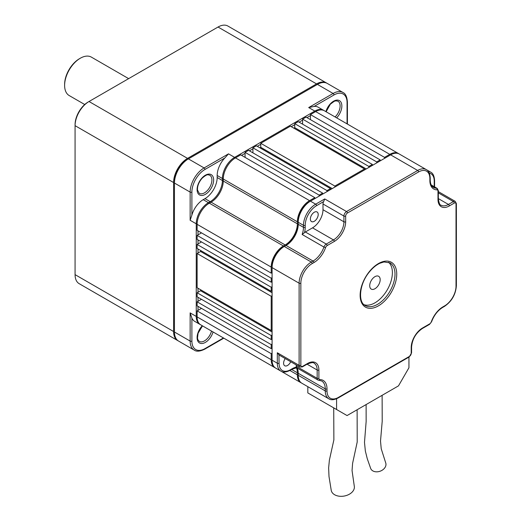 <?xml version="1.0" encoding="UTF-8"?>
<svg xmlns="http://www.w3.org/2000/svg" width="521" height="521" viewBox="0 0 521 521"><rect width="100%" height="100%" fill="white"/><g stroke="black" fill="none" stroke-linecap="round" stroke-linejoin="round"><path stroke-width="0.78" d="M200.272 324.55A17.258 9.964 -60 0 1 199.823 324.316A17.258 9.964 -60 0 1 196.248 316.416L196.248 223.809A17.258 9.964 -60 0 1 208.452 202.676L210.197 201.666A17.258 9.964 120 0 0 222.402 180.526L222.402 178.514A17.258 9.964 -60 0 1 234.606 157.375L314.801 111.077A17.258 9.964 -60 0 1 323.43 110.218L318.201 107.202A17.258 9.964 120 0 0 314.104 106.447L308.699 107.554L333.108 93.461A1.231 0.71 60 0 1 333.981 94.972L314.104 106.447M323.43 110.218A17.258 9.964 -60 0 1 323.854 110.491M317.419 84.402L333.108 93.461A19.726 11.39 -60 0 1 342.968 92.484L327.279 83.425A19.726 11.39 120 0 0 317.419 84.402L187.534 159.393A18.489 10.674 -60 0 1 187.534 159.393A18.489 10.674 -60 0 0 174.457 182.037L174.457 183.047L190.145 192.106A19.726 11.39 -60 0 1 204.095 167.944L228.504 153.851L224.844 157.98A17.258 9.964 120 0 0 217.172 175.492L217.172 177.511A17.258 9.964 -60 0 1 204.968 198.644L203.223 199.654A17.258 9.964 120 0 0 191.891 215.056L190.145 220.285L190.145 192.106A1.231 0.71 0 0 0 191.891 192.106L191.891 215.056M310.444 115.603L306.954 117.616M302.597 120.136L299.113 122.148M294.749 124.662L291.265 126.675M260.754 144.291L257.27 146.303M252.913 148.824L249.422 150.836M245.065 153.35L241.575 155.362M197.993 230.855L197.993 234.886M197.993 239.914L197.993 243.945M197.993 248.973L197.993 253.004M197.993 288.23L197.993 292.261M197.993 297.289L197.993 301.32M197.993 306.348L197.993 310.379M220.689 336.364A17.258 9.964 120 0 0 220.741 336.397L225.977 339.418M187.527 159.393L188.4 158.885A19.726 11.39 120 0 0 174.457 183.047L174.457 332.02L190.145 341.079L190.145 312.893L191.891 318.123A17.258 9.964 120 0 0 194.594 321.301L199.823 324.316M174.457 332.02A19.726 11.39 120 0 0 178.54 341.047L194.229 350.105A19.726 11.39 -60 0 1 190.145 341.079A1.231 0.71 0 0 0 191.891 341.079A18.489 10.674 120 0 0 204.968 348.627L223.444 337.96M299.875 367.031A3.699 2.136 -60 0 1 299.113 365.338A1.231 0.71 -0 0 0 300.851 365.338A2.468 1.426 120 0 0 302.597 366.341A1.231 0.71 -120 0 1 302.343 366.908L299.875 367.031L278.95 354.944L279.061 363.222A16.027 9.254 120 0 0 290.392 369.767L292.138 368.757A18.489 10.674 -60 0 1 296.371 367.129A3.699 2.136 -60 0 1 296.234 366.237L317.159 378.318A1.231 0.71 -0 0 0 318.898 378.318A2.468 1.426 120 0 0 319.855 379.562A18.489 10.674 -60 0 1 327.006 388.887L327.006 390.9A16.027 9.254 120 0 0 338.337 397.445A1.231 0.71 60 0 1 338.083 398.011C334.033 400.011 330.952 400.278 328.836 398.806A17.258 9.964 -60 0 1 325.26 390.9L298.24 375.302A17.258 9.964 120 0 0 301.815 383.202L328.836 398.806M296.371 367.129L296.794 367.598L296.371 367.129M408.946 357.1L408.946 367.754L398.487 385.872L347.058 415.563L336.592 409.526L336.592 398.767M272.086 360.2A17.258 9.964 120 0 0 275.661 368.106L280.891 371.121A17.258 9.964 -60 0 1 277.315 363.222L272.086 360.2L272.086 267.599A17.258 9.964 120 0 1 284.29 246.459L286.036 245.45A17.258 9.964 -60 0 0 298.24 224.317L298.24 222.298A17.258 9.964 120 0 1 310.444 201.165L390.639 154.861A17.258 9.964 120 0 1 399.268 154.008L426.295 169.605A17.258 9.964 -60 0 0 417.666 170.465A1.231 0.71 60 0 1 418.539 171.976L347.403 213.043A2.468 1.426 120 0 0 345.664 216.059L345.664 221.796A16.027 9.254 -60 0 1 334.326 241.425L327.142 245.573A2.468 1.426 120 0 0 325.586 247.573A18.489 10.674 -60 0 1 313.929 262.564L312.19 263.567A16.027 9.254 120 0 0 300.851 283.196L300.851 365.338M279.061 355.003L277.315 352.756L299.113 365.338L299.113 283.196L272.086 267.599L272.086 266.589A16.027 9.254 -60 0 1 283.417 246.961L284.29 246.459L311.317 262.063A1.231 0.71 60 0 1 312.19 263.567M322.994 203.978L322.994 209.716A14.796 8.538 -60 0 1 312.535 227.84L305.352 231.988L326.27 244.062L333.46 239.914A14.796 8.538 120 0 0 343.919 221.796L343.919 216.059L322.994 203.978A3.699 2.136 -60 0 1 323.665 201.581L324.739 198.95L346.53 211.533A1.231 0.71 60 0 1 347.403 213.043M309.572 201.666A16.027 9.254 -60 0 0 298.24 221.295L298.24 222.298L303.469 225.319A17.258 9.964 -60 0 1 315.674 204.18L310.444 201.165M336.592 409.526L307.826 392.919L307.826 386.673M388.549 262.245A24.656 14.236 -60 0 1 392.385 272.633A24.656 14.236 -60 0 1 382.492 296.495A24.656 14.236 -60 0 1 364.036 304.694M354.306 486.275A11.709 7.88 170 0 1 347.878 494.95A11.709 7.88 170 0 1 334.625 494.742A11.709 7.88 170 0 1 331.232 490.339L329.005 476.552L328.634 467.917L329.389 460.102L333.876 439.88L333.72 407.865M296.234 364.928L296.234 366.237M290.711 361.737A5.549 3.204 -60 0 1 284.746 365.762A5.549 3.204 -60 0 1 285.241 358.578M382.121 395.315L382.206 421.32L380.512 441.079L381.222 448.737L385.709 462.895A8.01 5.894 159.9 0 1 382.18 470.222A8.01 5.894 159.9 0 1 372.834 470.893A8.01 5.894 159.9 0 1 370.659 468.405L367.272 458.727L365.345 451.01L364.492 442.349L366.139 421.587L366.113 404.563M380.18 279.679A7.398 4.272 -60 0 1 376.95 287.123A7.398 4.272 -60 0 1 371.252 289.103A7.398 4.272 -60 0 1 371.252 280.558A7.398 4.272 -60 0 1 378.65 276.293A7.398 4.272 -60 0 1 380.18 279.679M297.087 367.982A17.258 9.964 -60 0 1 298.24 373.29L298.24 375.302M283.417 246.961L284.29 246.459M305.215 227.332A18.489 10.674 -60 0 1 304.505 232.633L302.147 234.483A17.258 9.964 120 0 0 303.469 227.332L303.469 225.319A1.231 0.71 180 0 0 305.215 225.319L305.215 227.332A1.231 0.71 180 0 1 303.469 227.332L298.24 224.317M304.505 232.633A3.699 2.136 -60 0 1 305.352 231.988M285.182 245.945A18.489 10.674 120 0 0 298.24 223.307M314.28 221.295A5.549 3.204 -60 0 1 311.506 221.568A5.549 3.204 -60 0 1 311.506 215.166A5.549 3.204 -60 0 1 317.055 211.962A5.549 3.204 -60 0 1 317.901 216.404A5.549 3.204 -60 0 1 314.28 221.295M368.848 167.443L368.848 166.433L294.749 123.659L298.24 121.647L372.333 164.421L372.333 165.431M368.848 166.433L372.333 164.421M364.492 168.954L290.392 126.173L260.754 143.288L334.853 186.062L364.492 168.954L364.492 169.957M376.696 162.91L376.696 161.907L302.597 119.127L306.087 117.114L380.18 159.895L380.18 160.898M376.696 161.907L380.18 159.895M256.397 145.802L252.913 147.814L327.006 190.595L330.49 188.582L256.397 145.802M314.801 198.644L314.801 197.641L240.709 154.861L235.472 157.883A17.258 9.964 -60 0 0 223.275 179.016L223.275 181.034A17.258 9.964 120 0 1 211.07 202.168L209.325 203.177A17.258 9.964 -60 0 0 197.12 224.317L197.12 230.354L271.213 273.134L272.086 272.633M200.605 289.741L200.605 290.751L197.12 292.763L197.12 296.788L271.213 339.568L271.213 335.544L272.086 335.036M197.12 292.763L271.213 335.544M384.537 158.384L384.537 157.375L389.773 154.359A17.258 9.964 -60 0 1 398.402 153.5A17.258 9.964 -60 0 1 398.825 153.773M384.537 157.375L310.444 114.6L315.674 111.579A17.258 9.964 -60 0 1 324.303 110.726L398.402 153.5M272.086 339.067L271.213 339.568M272.086 330.008L271.213 330.509L197.12 287.729L197.12 253.506L271.213 296.286L272.086 295.778M197.12 253.506L200.605 251.493L272.086 292.763M271.213 287.227L271.213 291.252L197.12 248.471L197.12 244.447L271.213 287.227L272.086 286.719M197.12 244.447L201.477 241.933M322.649 194.118L322.649 193.109L248.55 150.328L245.065 152.347L245.065 157.375M245.065 152.347L319.158 195.121L319.158 196.13M271.213 273.134L271.213 267.091A17.258 9.964 -60 0 1 283.417 245.958L285.163 244.948A17.258 9.964 120 0 0 297.367 223.809L297.367 221.796A17.258 9.964 -60 0 1 309.572 200.657L314.801 197.641M310.444 119.628L310.444 114.6M201.477 299.301L197.12 301.822L271.213 344.602L272.086 344.094M271.213 278.168L271.213 282.193L197.12 239.413L197.12 235.388L271.213 278.168L272.086 277.66M197.12 235.388L201.477 232.867M293.883 128.186L294.749 127.684L366.23 168.954M294.749 127.684L294.749 123.659M271.213 282.193L272.086 281.692M271.213 291.252L272.086 290.751M271.213 330.509L271.213 296.286M272.086 348.126L271.213 348.627L271.213 344.602M275.238 367.833A17.258 9.964 -60 0 1 274.788 367.598A17.258 9.964 -60 0 1 271.213 359.698L271.213 353.661L272.086 353.153M301.392 382.928A17.258 9.964 -60 0 1 300.943 382.701A17.258 9.964 -60 0 1 297.367 374.801L297.367 372.782A17.258 9.964 120 0 0 296.351 367.748M334.853 186.062L334.853 187.072M330.49 189.585L330.49 188.582M327.006 190.595L327.006 191.598M319.158 195.121L322.649 193.109M252.913 147.814L252.913 152.848M260.754 143.288L260.754 147.313L259.881 147.814M302.597 124.161L302.597 119.127M300.943 382.701L226.843 339.92A17.258 9.964 -60 0 1 226.791 339.887M274.788 367.598L200.696 324.824A17.258 9.964 -60 0 1 197.12 316.918L197.12 310.881L201.477 308.367M271.213 348.627L197.12 305.847L197.12 301.822M200.605 251.493L200.605 250.484M200.605 290.751L272.086 332.02M271.213 353.661L197.12 310.881M260.754 147.313L332.235 188.582M128.648 78.638L91.403 57.134A22.188 12.81 120 0 0 80.312 58.228A22.188 12.81 120 0 0 64.617 85.411A22.188 12.81 120 0 0 69.215 95.564L84.728 104.526M326.83 83.191A19.726 11.39 120 0 0 326.406 82.924L227.905 26.05A19.726 11.39 120 0 0 218.038 27.027L89.026 101.51A19.726 11.39 120 0 0 75.076 125.672L75.076 274.645A19.726 11.39 120 0 0 79.166 283.671L177.668 340.545A19.726 11.39 120 0 0 178.11 340.78M75.076 274.645L173.584 331.512A19.726 11.39 120 0 0 177.668 340.545M326.406 82.924A19.726 11.39 120 0 0 316.547 83.901L218.038 27.027M187.534 158.384A19.726 11.39 120 0 0 173.584 182.539L75.076 125.672L75.076 124.662A18.489 10.674 -60 0 1 88.153 102.018L89.026 101.51L187.534 158.384L316.547 83.901M173.584 331.512L173.584 182.539M88.153 102.018L89.026 101.51L88.153 102.018M64.617 85.411L64.617 84.402A20.957 12.1 -60 0 1 79.439 58.736L80.312 58.228M347.058 123.861L347.058 102.52A18.489 10.674 120 0 0 333.981 94.972M325.892 111.644A11.709 6.76 -60 0 1 339.432 100.625A11.709 6.76 -60 0 1 336.664 117.857M202.513 325.872L198.078 333.277L197.498 338.103L197.908 339.77L199.256 341.405A10.479 6.05 120 0 0 204.493 340.884A10.479 6.05 120 0 0 211.506 331.063M335.114 116.965A10.479 6.05 120 0 0 337.947 101.185L335.863 100.84L334.248 101.302L330.36 104.18L326.12 111.774M347.416 124.07L347.416 102.018A1.231 0.71 180 0 1 347.058 102.52M308.699 107.554L314.801 111.077L315.238 111.833M203.223 199.654L208.452 202.676L208.895 203.437M204.968 198.644L210.197 201.666L210.634 202.422M217.172 177.511L222.402 180.526L223.275 180.526M217.172 175.492L222.402 178.514L223.281 178.514M190.145 220.285L196.248 223.809L197.127 223.809M188.4 158.885L204.095 167.944A1.231 0.71 60 0 1 204.968 169.455A18.489 10.674 120 0 0 191.891 192.106M223.809 338.168L204.707 349.194A1.231 0.71 -120 0 0 204.968 348.627M204.493 192.842A10.479 6.05 120 0 0 211.344 183.607A10.479 6.05 120 0 0 209.735 175.206C208.14 175.128 208.003 173.128 202.148 178.202C198.814 182.096 197.264 186.049 197.498 190.054L199.256 193.356A10.479 6.05 120 0 0 204.493 192.842M191.891 318.123L191.891 341.079M213.05 331.955A11.709 6.76 -60 0 1 205.365 342.395A11.709 6.76 -60 0 1 197.238 339.34A11.709 6.76 -60 0 1 202.285 325.736M228.504 153.851L234.606 157.375L235.043 158.137M224.844 157.98L204.968 169.455M205.365 194.346A11.709 6.76 -60 0 1 198.195 184.147A11.709 6.76 -60 0 1 212.542 175.864A11.709 6.76 -60 0 1 205.365 194.346M190.145 312.893L196.248 316.416L197.12 316.416M319.855 379.562A1.231 0.957 -89.5 0 1 318.585 380.18A3.699 2.136 -60 0 1 317.921 380.004A3.699 2.136 -60 0 1 317.159 378.318L317.159 370.014A1.231 0.71 -0 0 0 318.898 370.014L318.898 378.318M438.337 198.605L448.438 204.434L453.407 201.568L438.337 192.868M338.337 397.445L409.473 356.377A2.468 1.426 120 0 0 411.212 353.355L411.212 347.618A16.027 9.254 -60 0 1 422.544 327.996L429.734 323.841A2.468 1.426 120 0 0 431.29 321.848A18.489 10.674 -60 0 1 442.948 306.856L444.687 305.847A16.027 9.254 120 0 0 456.018 286.218L456.018 204.082A2.468 1.426 120 0 0 454.279 203.073A1.231 0.71 -120 0 0 453.407 201.568A3.699 2.136 -60 0 1 455.256 201.386L438.337 191.617M434.227 186.681L434.227 181.034A1.231 0.71 -0 0 0 434.586 180.526L434.586 186.889M422.544 327.996A1.231 0.71 60 0 1 422.29 328.556L429.48 324.407L431.577 321.75C434.045 315.264 437.744 310.483 442.687 307.416A1.231 0.71 60 0 0 442.948 306.856M429.734 323.841A1.231 0.71 60 0 1 429.48 324.407M300.851 283.196A1.231 0.71 -0 0 1 299.113 283.196A17.258 9.964 -60 0 1 311.317 262.063L313.056 261.054A1.231 0.71 60 0 1 313.929 262.564M279.061 363.222A1.231 0.71 180 0 1 277.315 363.222L277.315 352.756M434.227 181.034A16.027 9.254 120 0 0 429.297 173.083M345.664 216.059A1.231 0.71 -0 0 1 343.919 216.059A3.699 2.136 -60 0 1 346.53 211.533L417.666 170.465L390.639 154.861M411.212 347.618A1.231 0.71 -0 0 0 411.577 347.116C412.235 339.249 415.81 333.062 422.29 328.556M456.018 286.218A1.231 0.71 -0 0 0 456.383 285.716L456.383 203.581L455.256 201.386M456.018 204.082A1.231 0.71 -0 0 0 456.383 203.581M395.003 274.137A24.656 14.236 120 0 0 389.897 262.851L383.977 261.952L379.952 263.216C376.201 264.968 372.652 267.911 369.298 272.047C359.301 283.88 357.816 302.265 365.241 305.56A24.656 14.236 120 0 0 384.238 298.95A24.656 14.236 120 0 0 395.003 274.137M411.212 353.355A1.231 0.71 -0 0 0 411.577 352.854L411.577 347.116M454.279 203.073L449.31 205.945A1.231 0.71 -120 0 0 448.438 204.434A14.796 8.538 120 0 1 441.04 205.17C439.952 205.372 439.053 203.281 438.337 198.898L438.337 190.601L437.21 188.407L431.225 184.948M449.31 205.945A16.027 9.254 -60 0 1 437.979 199.4A1.231 0.71 -0 0 0 438.337 198.898M437.979 199.4L437.979 191.103A2.468 1.426 120 0 0 437.021 189.859A18.489 10.674 -60 0 1 429.871 180.526L429.871 178.514A1.231 0.71 -0 0 0 430.229 178.013C429.91 173.447 428.601 170.647 426.295 169.605M429.871 178.514A16.027 9.254 120 0 0 418.539 171.976M322.994 209.716L343.919 221.796A1.231 0.71 -0 0 0 345.664 221.796M296.625 367.715L317.921 380.004L321.685 380.988A17.258 9.964 120 0 1 325.26 388.887L325.26 390.9A1.231 0.71 -0 0 0 327.006 390.9M302.147 234.483L323.938 247.065A17.258 9.964 120 0 1 313.056 261.054L286.036 245.45M327.006 388.887A1.231 0.71 -0 0 1 325.26 388.887L298.24 373.29M302.343 366.908L307.312 364.036A1.231 0.71 -120 0 0 307.566 363.476A16.027 9.254 -60 0 1 318.898 370.014M307.058 364.186L317.159 370.014A14.796 8.538 120 0 0 314.091 363.241C313.766 362.199 311.506 362.466 307.312 364.036M428.282 171.363A17.258 9.964 -60 0 1 430.652 172.125L426.354 169.644M312.535 227.84L333.46 239.914A1.231 0.71 60 0 1 334.326 241.425M409.473 356.377A1.231 0.71 60 0 1 409.213 356.944L411.577 352.854M325.586 247.573L323.938 247.065A3.699 2.136 -60 0 1 326.27 244.062A1.231 0.71 60 0 1 327.142 245.573M290.392 369.767A1.231 0.71 60 0 1 290.138 370.327C286.088 372.333 283.007 372.593 280.891 371.121M292.138 368.757A1.231 0.71 60 0 1 291.884 369.324L290.138 370.327M429.871 180.526A1.231 0.71 -0 0 0 430.229 180.025L430.229 178.013M437.021 189.859A1.231 0.957 -89.5 0 0 436.546 188.231L431.381 185.248M430.229 180.025C430.339 183.815 431.414 186.284 433.446 187.423A17.258 9.964 120 0 0 436.546 188.231A3.699 2.136 -60 0 1 437.21 188.407M323.665 201.581L316.547 205.691A1.231 0.71 -120 0 0 315.674 204.18L324.739 198.95M316.547 205.691A16.027 9.254 120 0 0 305.215 225.319M396.742 274.137A25.887 14.946 120 0 0 369.285 271.688A25.887 14.946 120 0 0 369.285 308.302A25.887 14.946 120 0 0 396.742 274.137M302.597 366.341L307.566 363.476M437.979 191.103A1.231 0.71 -0 0 0 438.337 190.601M444.687 305.847A1.231 0.71 60 0 1 444.433 306.413L442.687 307.416M315.674 111.579L389.773 154.359M223.275 179.016L297.367 221.796M235.472 157.883L309.572 200.657M209.325 203.177L283.417 245.958M211.07 202.168L285.163 244.948M223.275 181.034L297.367 223.809M289.878 370.477L297.367 374.801M291.623 369.467L297.367 372.782M197.12 316.918L271.213 359.698M197.12 224.317L271.213 267.091M347.416 102.018C346.999 96.73 345.521 93.552 342.968 92.484M204.707 349.194C199.927 351.473 196.43 351.779 194.229 350.105M354.3 486.269L352.053 470.515L352.606 463.319L357.204 442.01L357.119 409.753M434.586 180.526C434.267 175.968 432.958 173.167 430.652 172.125M409.213 356.944L338.083 398.011M291.884 369.324L296.657 367.722M444.433 306.413C451.714 301.418 455.699 294.521 456.383 285.716M398.454 153.539L399.216 153.975"/></g></svg>
